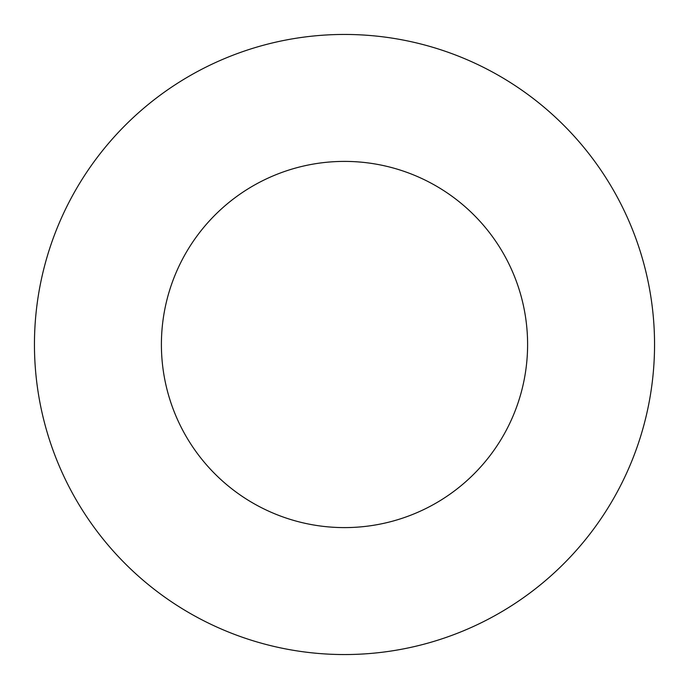 <?xml version="1.0" encoding="UTF-8"?>
<svg xmlns="http://www.w3.org/2000/svg" width="689" height="689" viewBox="0 0 689 689"><rect width="100%" height="100%" fill="white"/><g stroke="black" fill="none" stroke-linecap="round" stroke-linejoin="round"><path stroke-width="0.52" stroke-dasharray="3.44 2.58" d="M654.55 344.5A310.05 310.05 0 0 1 344.5 654.55A310.05 310.05 0 0 1 34.45 344.5A310.05 310.05 0 0 1 344.5 34.45A310.05 310.05 0 0 1 654.55 344.5M161.398 344.5A183.102 183.102 0 0 1 344.5 161.398A183.102 183.102 0 0 1 527.602 344.5A183.102 183.102 0 0 0 344.5 161.398A183.102 183.102 0 0 0 161.398 344.5A183.102 183.102 0 0 1 344.5 161.398A183.102 183.102 0 0 1 527.602 344.5A183.102 183.102 0 0 1 344.5 527.602A183.102 183.102 0 0 1 161.398 344.5A183.102 183.102 0 0 0 344.5 527.602A183.102 183.102 0 0 0 527.602 344.5A183.102 183.102 0 0 1 344.5 527.602A183.102 183.102 0 0 1 161.398 344.5"/><path stroke-width="1.03" d="M654.55 344.5A310.05 310.05 0 0 1 344.5 654.55A310.05 310.05 0 0 1 34.45 344.5A310.05 310.05 0 0 1 344.5 34.45A310.05 310.05 0 0 1 654.55 344.5M161.398 344.5A183.102 183.102 0 0 1 344.5 161.398A183.102 183.102 0 0 1 527.602 344.5A183.102 183.102 0 0 1 344.5 527.602A183.102 183.102 0 0 1 161.398 344.5"/></g></svg>
